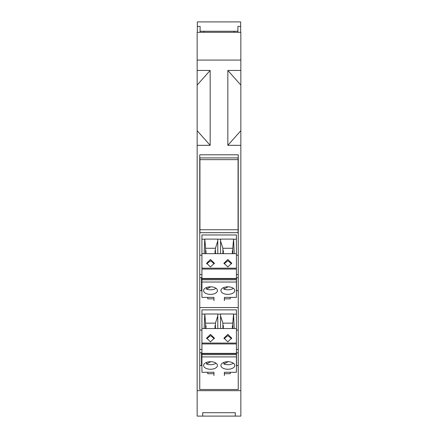 <?xml version="1.0" encoding="UTF-8"?>
<svg xmlns="http://www.w3.org/2000/svg" width="438" height="438" viewBox="0 0 438 438"><rect width="100%" height="100%" fill="white"/><g stroke="black" fill="none" stroke-linecap="round" stroke-linejoin="round"><path stroke-width="0.66" d="M240.84 145.328L227.831 145.328L240.84 130.694L240.84 416.1L197.16 416.1L197.16 32.303L240.84 32.303L240.84 85.071L227.831 70.436L240.84 70.436M240.67 32.303L240.67 26.406L237.894 26.406L237.894 32.303M197.33 32.303L197.33 26.406L200.106 26.406L200.106 32.303M240.84 130.694L240.84 85.071M227.831 145.328L227.831 70.436M240.84 60.066L197.16 60.066M197.16 70.436L210.169 70.436L210.169 145.328L197.16 145.328M197.16 390.658L240.84 390.658M199.755 154.795L199.755 389.513L238.245 389.513L238.245 154.795L199.755 154.795M203.916 32.303L203.916 31.262L200.106 31.262M203.916 31.262L237.894 31.262M234.084 32.303L234.084 31.262M197.16 85.071L210.169 70.436M210.169 145.328L197.16 130.694M197.33 26.406L197.33 21.9L240.67 21.9L240.67 26.406M238.069 180.308L238.245 154.795M201.491 365.555L201.491 352.782L199.755 352.782M201.923 274.56L199.755 274.56M238.245 274.56L236.421 274.56M199.755 255.195L201.923 255.195M236.421 255.195L238.245 255.195M236.509 290.668L236.509 277.708L238.245 277.708M201.491 290.668L201.491 277.708L199.755 277.708M201.491 290.044L201.923 290.044M238.245 290.668L236.421 290.668M201.923 290.668L199.755 290.668M199.755 307.553L238.245 307.553M207.732 298.831L207.732 297.386L207.732 298.831L213.974 298.831M230.268 298.831L230.268 297.386L230.268 298.831L224.376 298.831M199.755 330.082L201.923 330.082M236.421 330.082L238.245 330.082M201.923 349.447L199.755 349.447M238.245 349.447L236.421 349.447M236.509 365.555L236.509 352.782L238.245 352.782M238.245 365.555L236.421 365.555M201.923 365.555L199.755 365.555M230.268 373.718L230.268 372.273L230.268 373.718L224.376 373.718M213.974 373.718L207.732 373.718L207.732 372.273L207.732 373.718M201.491 364.931L201.923 364.931M202.706 412.7L202.706 416.1L202.706 412.7L235.294 412.7L235.294 416.1L235.294 412.7M199.931 159.64L238.069 159.64L238.069 157.91L199.931 157.91L199.931 232.682L238.069 232.682L238.069 229.747L199.931 229.747M238.069 159.64L238.069 229.747M213.974 375.569L213.974 372.273L201.923 372.273L201.923 309.874L236.421 309.874L236.421 343.063L201.923 343.063M224.376 375.569L224.376 372.273L236.421 372.273L236.421 343.063M205.564 328.549L205.564 323.156L204.787 313.991L204.135 328.549L201.923 328.549M204.787 314.106L201.923 314.106M205.564 325.576L205.997 325.576L205.997 328.549M205.564 323.156L215.447 323.156L215.447 328.549M215.014 328.549L215.014 325.576L215.447 325.576M201.923 356.91L236.421 356.91M227.842 369.256A6.931 3.778 0 0 1 220.905 365.478A6.931 3.778 0 0 1 227.842 361.7A6.931 3.778 0 0 1 234.773 365.478A6.931 3.778 0 0 1 227.842 369.256M210.508 369.256A6.931 3.778 0 0 1 203.571 365.478A6.931 3.778 0 0 1 210.508 361.7A6.931 3.778 0 0 1 217.44 365.478A6.931 3.778 0 0 1 210.508 369.256M233.366 363.195A6.931 3.778 0 0 1 227.842 364.69A6.931 3.778 0 0 1 223.873 364.011L223.873 362.379M223.873 364.011L228.105 361.706M216.033 363.195A6.931 3.778 0 0 1 210.508 364.69A6.931 3.778 0 0 1 206.539 364.011L210.771 361.706M206.539 364.011L206.539 362.379M204.787 313.991L217.785 313.991L217.785 328.549L234.215 328.549L233.564 314.106L236.421 314.106M234.215 328.549L236.421 328.549M233.564 314.106L232.781 323.156L232.781 328.549M217.785 328.549L204.135 328.549M227.842 341.859L231.707 338.114L227.842 334.375L223.977 338.114L227.842 341.859M210.508 341.859L214.374 338.114L210.508 334.375L206.637 338.114L210.508 341.859M224.032 338.744L227.842 335.628L231.653 338.744M206.698 338.744L210.508 335.628L214.319 338.744M236.421 353.367L201.923 353.367M236.421 353.69L201.923 353.69M236.421 354.665L201.923 354.665M220.56 328.549L220.56 313.991L233.564 313.991M222.898 325.576L223.336 325.576L223.336 328.549M232.348 328.549L232.348 325.576L232.781 325.576M222.898 328.549L222.898 323.156L220.56 315.902M222.898 323.156L232.781 323.156M217.785 314.106L220.56 314.106M217.785 315.902L215.447 323.156M213.974 300.682L213.974 297.386L201.923 297.386L201.923 234.982L236.421 234.982L236.421 268.176L201.923 268.176M224.376 300.682L224.376 297.386L236.421 297.386L236.421 268.176M205.564 253.662L205.564 248.269L204.787 239.104L204.135 253.662L201.923 253.662M204.787 239.219L201.923 239.219M205.564 250.684L205.997 250.684L205.997 253.662M205.564 248.269L215.447 248.269L215.447 253.662M215.014 253.662L215.014 250.684L215.447 250.684M201.923 282.023L236.421 282.023M227.842 294.369A6.931 3.778 0 0 1 220.905 290.591A6.931 3.778 0 0 1 227.842 286.813A6.931 3.778 0 0 1 234.773 290.591A6.931 3.778 0 0 1 227.842 294.369M210.508 294.369A6.931 3.778 0 0 1 203.571 290.591A6.931 3.778 0 0 1 210.508 286.813A6.931 3.778 0 0 1 217.44 290.591A6.931 3.778 0 0 1 210.508 294.369M233.366 288.308A6.931 3.778 0 0 1 227.842 289.803A6.931 3.778 0 0 1 223.873 289.124L223.873 287.492M223.873 289.124L228.105 286.813M216.033 288.308A6.931 3.778 0 0 1 210.508 289.803A6.931 3.778 0 0 1 206.539 289.124L210.771 286.813M206.539 289.124L206.539 287.492M204.787 239.104L217.785 239.104L217.785 253.662L234.215 253.662L233.564 239.219L236.421 239.219M234.215 253.662L236.421 253.662M233.564 239.219L232.781 248.269L232.781 253.662M217.785 253.662L204.135 253.662M227.842 266.972L231.707 263.227L227.842 259.488L223.977 263.227L227.842 266.972M210.508 266.972L214.374 263.227L210.508 259.488L206.637 263.227L210.508 266.972M224.032 263.857L227.842 260.741L231.653 263.857M206.698 263.857L210.508 260.741L214.319 263.857M236.421 278.48L201.923 278.48M236.421 278.798L201.923 278.798M236.421 279.778L201.923 279.778M220.56 253.662L220.56 239.104L233.564 239.104M222.898 250.684L223.336 250.684L223.336 253.662M232.348 253.662L232.348 250.684L232.781 250.684M222.898 253.662L222.898 248.269L220.56 241.015M222.898 248.269L232.781 248.269M217.785 239.219L220.56 239.219M217.785 241.015L215.447 248.269M236.421 343.945L201.923 343.945M236.421 269.058L201.923 269.058"/></g></svg>
